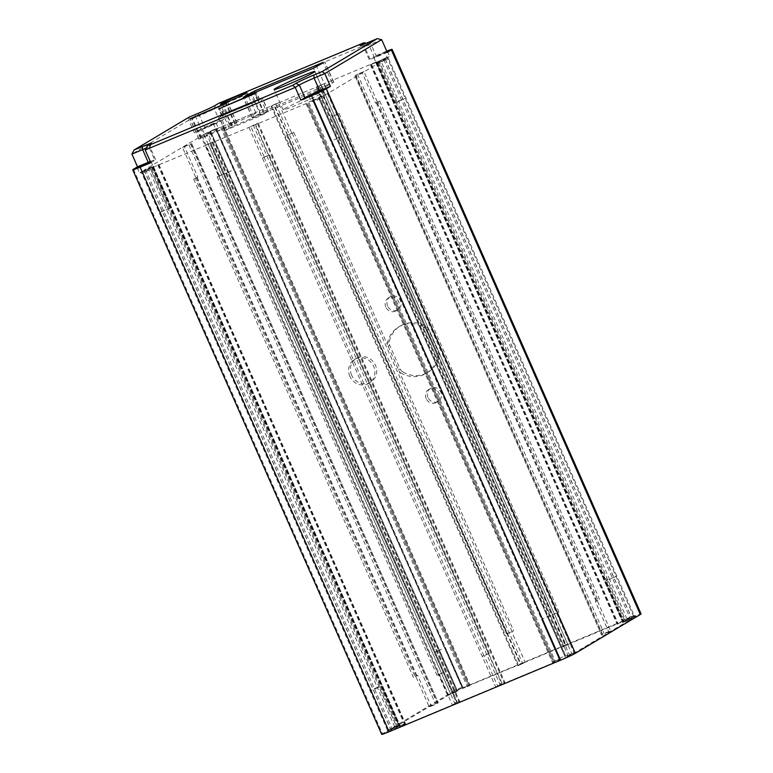 <?xml version="1.0" encoding="UTF-8"?>
<svg xmlns="http://www.w3.org/2000/svg" width="773" height="773" viewBox="0 0 773 773"><rect width="100%" height="100%" fill="white"/><g stroke="black" fill="none" stroke-linecap="round" stroke-linejoin="round"><path stroke-width="0.58" stroke-dasharray="3.87 2.9" d="M375.881 62.14L205.463 133.507L210.275 132.202L201.821 135.681L144.107 170.147L153.073 166.359L140.068 172.659L306.021 103.669L308.64 101.988L315.626 99.669L323.829 95.833L319.027 97.137L327.472 93.659L385.196 59.192L376.219 62.98L389.244 56.719L370.402 64.855L375.881 62.14L622.41 621.086L616.931 623.801L618.071 623.367L371.542 64.42M385.321 58.052L376.007 62.536L387.911 57.569L389.756 56.477L385.321 58.052M213.85 129.574L204.545 134.058L217 128.811L218.295 127.989L213.85 129.574M143.981 171.297L153.296 166.804L141.382 171.77L139.546 172.872L143.981 171.297M399.825 725.818L390.858 729.606L448.572 695.14L457.027 691.661L452.215 692.966L460.428 689.139L467.414 686.82L470.023 685.129L635.976 616.139L622.97 622.439L631.947 618.651L574.223 653.117L565.778 656.596L570.58 655.291L562.377 659.127L555.391 661.446L552.772 663.128L400.511 726.639L405.168 724.224L405.419 723.441L404.279 723.876L386.8 732.089L399.825 725.818L399.844 725.161L392.037 728.581L145.508 169.635M381.707 734.35A12.523 0.628 156.2 0 1 382.451 733.77L447.451 694.956A12.523 0.628 156.2 0 1 462.225 688.057L633.696 616.535A12.523 0.628 156.2 0 1 641.088 613.907M315.442 99.775L324.757 95.282L312.302 100.529L311.007 101.35L315.442 99.775M351.638 375.205A13.914 12.88 59.2 0 1 356.411 358.295A13.914 12.88 59.2 0 1 375.446 365.271A13.914 12.88 59.2 0 1 370.673 382.191A13.914 12.88 59.2 0 1 351.638 375.205M387.611 306.002A7.517 6.957 59.2 0 1 390.191 296.871A7.517 6.957 59.2 0 1 400.472 300.639A7.517 6.957 59.2 0 1 397.892 309.77A7.517 6.957 59.2 0 1 387.611 306.002M402.675 371.842A5.846 5.411 59.2 0 1 400.172 369.001L389.708 345.28A5.846 5.411 59.2 0 1 389.321 341.56A26.997 24.997 59.2 0 1 400.395 325.926A26.997 24.997 59.2 0 1 425.788 326.351A5.846 5.411 59.2 0 1 428.29 329.192L438.755 352.913A5.846 5.411 59.2 0 1 439.151 356.633A26.997 24.997 59.2 0 1 428.068 372.277A26.997 24.997 59.2 0 1 402.675 371.842L400.868 372.924A5.846 5.411 59.2 0 1 399.322 371.61L513.649 630.807L511.736 631.734L525.196 662.248L517.987 665.688L517.688 665.253L518.509 664.954L271.98 106.007L271.159 106.297L273.681 104.78L287.411 135.13L520.432 664.239M427.991 397.554A7.517 6.957 59.2 0 1 430.571 388.423A7.517 6.957 59.2 0 1 440.852 392.191A7.517 6.957 59.2 0 1 438.272 401.322A7.517 6.957 59.2 0 1 427.991 397.554M426.184 398.626A7.517 6.957 59.2 0 1 428.764 389.495A7.517 6.957 59.2 0 1 439.045 393.264A7.517 6.957 59.2 0 1 436.465 402.404A7.517 6.957 59.2 0 1 426.184 398.626M428.29 329.192L426.474 330.274L437.431 355.715A5.846 5.411 59.2 0 1 437.344 357.706A26.997 24.997 59.2 0 1 426.271 373.349A26.997 24.997 59.2 0 1 400.868 372.924M363.909 71.56L362.102 72.643L375.562 103.157L379.727 101.012L378.084 101.785L597.915 600.206L597.2 600.505L610.66 631.019L602.36 633.957L355.831 75.01L363.909 71.56L377.369 102.075L378.084 101.785M597.915 600.206L595.394 601.587L608.853 632.101L610.66 631.019M318.92 85.909L323.684 83.919L337.144 114.433L339.057 113.505L331.917 116.491L332.738 116.192L552.482 614.69L565.672 645.368L563.237 646.817L562.928 646.373L563.749 646.083L317.452 87.639L316.408 87.426L318.92 85.909L332.651 116.259M552.482 614.69L558.889 611.936L556.975 612.863L570.435 643.378L565.672 645.368M426.474 330.274L425.527 328.738A5.846 5.411 59.2 0 0 423.991 327.423A26.997 24.997 59.2 0 0 398.588 326.998A26.997 24.997 59.2 0 0 387.515 342.642A5.846 5.411 59.2 0 0 387.428 344.632L399.322 371.61M385.814 307.084A7.517 6.957 59.2 0 1 388.384 297.953A7.517 6.957 59.2 0 1 398.665 301.721A7.517 6.957 59.2 0 1 396.095 310.852A7.517 6.957 59.2 0 1 385.814 307.084M273.681 104.78L278.444 102.79L291.904 133.314L293.817 132.376L287.411 135.13M507.243 633.56L513.649 630.807M349.831 376.287A13.914 12.88 59.2 0 1 354.604 359.377A13.914 12.88 59.2 0 1 373.639 366.354A13.914 12.88 59.2 0 1 368.866 383.263A13.914 12.88 59.2 0 1 349.831 376.287M182.544 147.537L184.351 146.464L197.811 176.978L193.646 179.123L195.289 178.35L415.12 676.781L415.835 676.481L429.295 706.995L435.721 704.319L435.499 703.807L437.141 703.044L190.612 144.087L182.544 147.537L196.004 178.051L195.289 178.35M415.12 676.781L417.642 675.399L431.102 705.923L429.295 706.995M210.372 143.44L205.608 145.421L219.068 175.944L217.155 176.872L224.296 173.886L223.474 174.176L443.393 672.539L457.123 702.899L459.558 701.44L459.413 700.869L458.592 701.159L212.073 142.213L212.894 141.923L210.372 143.44L223.561 174.118M443.393 672.539L436.987 675.293L438.9 674.365L452.36 704.879L457.123 702.899M255.621 124.569L250.858 126.55L264.318 157.064L262.405 157.992L269.545 155.015L268.724 155.305L488.642 653.668L502.373 684.018L504.808 682.569L504.663 681.999L503.841 682.288L257.544 123.844L257.322 123.332L258.143 123.042L255.621 124.569L268.811 155.238M488.642 653.668L482.236 656.422L484.149 655.494L497.609 686.009L502.373 684.018M151.846 169.065L169.229 208.478L170.698 207.782L152.754 167.094L151.846 169.065L141.894 173.365L149.073 169.915L150.136 167.896L150.368 168.398L396.887 727.354L394.694 726.833L387.515 730.272L397.467 725.973L399.506 726.552L405.168 724.224M431.102 705.923L435.721 704.319M525.196 662.248L517.987 665.688M570.435 643.378L563.237 646.817M608.853 632.101L604.225 633.705M306.021 103.669L552.55 662.616L554.27 661.785L554.502 662.297L307.973 103.35L554.27 661.785L553.168 661.891L306.842 103.447L553.391 662.393L553.149 661.881L555.169 660.934L308.64 101.988M497.609 686.009L504.808 682.569M452.36 704.879L459.558 701.44M362.102 72.643L355.831 75.01M323.684 83.919L317.23 87.136M278.444 102.79L271.98 106.007M220.663 127.361L467.182 686.308L469.201 685.361L222.672 126.405L469.182 685.351L468.09 685.458L221.571 126.511M184.351 146.464L190.612 144.087M205.608 145.421L212.073 142.213M250.858 126.55L257.322 123.332M197.811 176.978L196.004 178.051M219.068 175.944L223.832 173.954M264.318 157.064L269.081 155.083M375.562 103.157L377.369 102.075M337.144 114.433L332.38 116.423M291.904 133.314L287.141 135.294M506.972 633.725L511.736 631.734M552.212 614.844L556.975 612.863M597.2 600.505L595.394 601.587M488.913 653.504L484.149 655.494M443.663 672.384L438.9 674.365M415.835 676.481L417.642 675.399M312.872 100.451L330.66 141.053L312.717 100.364L313.799 101.505L313.345 101.833L323.529 97.359L319.954 98.635L337.337 138.048L336.448 138.377L565.121 656.857L547.303 616.458L548.202 616.129L337.337 138.048L340.922 136.763L330.738 141.256L331.182 140.928L542.153 618.922L541.515 619.134L559.237 659.321L555.169 660.934L555.391 661.446M319.954 98.635L318.563 97.804L565.198 657.002L565.585 655.552L548.202 616.129L551.777 614.844L541.593 619.337L542.037 619.009L559.42 658.422L558.976 658.751L565.585 655.552M559.507 659.659L559.604 658.49L313.838 101.273L331.288 140.841L330.767 141.015L559.237 659.321M625.927 620.738L626.98 618.893L634.16 615.443L624.304 619.675L623.299 621.714L605.346 581.025L606.824 580.32L395.96 102.239L405.922 97.949L398.733 101.389L609.597 579.47L607.965 580.223L625.908 620.912L397.177 102.094L398.733 101.389L381.35 61.975L379.156 61.454L397.1 102.142L379.292 61.54M626.98 618.893L609.597 579.47L616.777 576.03L634.15 615.434L635.976 616.139M378.577 62.826L395.96 102.239L394.491 102.944L376.548 62.255L378.577 62.826L388.529 58.535L381.35 61.975M624.207 619.743L606.824 580.32L616.777 576.03L388.529 58.545L389.244 56.719M318.621 97.968L336.468 138.348L318.621 97.968M150.117 168.06L168.012 208.623L166.456 209.328L377.311 687.41L370.132 690.859L374.509 689.226L380.084 686.559L169.229 208.478L159.267 212.768L141.884 173.355L140.068 172.659M216.537 129.149L234.422 169.702L233.9 169.876L216.44 130.308L216.585 128.975L463.336 688.434L445.287 647.784L444.755 647.958L445.316 647.552L435.131 652.045L438.706 650.75L227.851 172.669L224.267 173.964L234.451 169.471L234.006 169.799L462.254 687.294L462.698 686.965L452.514 691.458L456.089 690.173L438.706 650.75L439.605 650.431L457.423 690.83L210.778 131.681L457.481 691.004L456.089 690.173M210.459 133.256L227.851 172.669L228.74 172.35L210.845 131.797L210.459 133.256L206.893 134.55L217.068 130.048L216.624 130.376L233.9 169.876L462.206 687.526L463.172 688.347M451.799 693.275L452.514 691.439L206.884 134.541L205.067 133.845M464.515 687.661L462.689 686.955L217.068 130.067L217.783 128.241M150.832 162.707L154.89 160.282L149.286 147.566L145.218 149.991M150.291 161.489A12.523 0.628 156.2 0 1 155.634 159.702A12.523 0.628 156.2 0 1 154.89 160.282M150.542 144.029L149.286 147.566A12.523 0.628 -23.8 0 0 150.02 147.015A12.523 0.628 -23.8 0 0 150.02 146.986A12.523 0.628 -23.8 0 0 146.184 148.174M189.143 117.119L188.786 120.124L194.39 132.84L205.116 128.366L199.502 115.65L188.786 120.124L131.912 154.078M366.199 43.249L368.373 43.752L373.977 56.468L369.919 58.893L364.315 46.177L368.373 43.752L218.344 106.326L223.957 119.042L219.89 121.467A12.523 0.628 156.2 0 1 205.116 128.366M197.482 113.65L199.502 115.65A12.523 0.628 -23.8 0 0 214.285 108.751L218.344 106.326L218.701 103.331M387.292 52.371L376.577 56.844A12.523 0.628 156.2 0 1 369.175 59.473A12.523 0.628 156.2 0 1 369.919 58.893M361.6 44.969L364.315 46.177A12.523 0.628 -23.8 0 0 363.571 46.757A12.523 0.628 -23.8 0 0 363.6 46.776A12.523 0.628 -23.8 0 0 370.963 44.129L381.678 39.665M150.445 161.828L151.054 161.721L150.561 162.098M211.609 124.482L216.044 122.907L213.145 124.53L202.304 128.975L211.609 124.482M447.451 694.956L198.458 130.415L194.39 132.84M198.458 130.415A12.523 0.628 156.2 0 1 213.232 123.516L223.957 119.042M387.022 51.762L373.765 57.453L386.906 51.491M633.696 616.535L384.703 51.994L373.977 56.468M384.703 51.994A12.523 0.628 156.2 0 1 386.751 51.153M284.425 108.8A22.262 1.111 156.2 0 1 306.929 98.132A22.262 1.111 156.2 0 1 323.848 91.861A22.262 1.111 156.2 0 1 322.534 92.905A22.262 1.111 156.2 0 1 300.03 103.563A22.262 1.111 156.2 0 1 283.111 109.834A22.262 1.111 156.2 0 1 284.425 108.8M263.554 111.331L333.781 82.141L322.418 88.528L252.191 117.718L263.554 111.331L255.225 92.47M230.267 123.902A14.474 0.725 156.2 0 1 244.896 116.974A14.474 0.725 156.2 0 1 255.892 112.897A14.474 0.725 156.2 0 1 255.042 113.573A14.474 0.725 156.2 0 1 240.413 120.501A14.474 0.725 156.2 0 1 229.417 124.579A14.474 0.725 156.2 0 1 230.267 123.902M204.275 136.396L236.876 122.897L198.922 139.188L204.275 136.396L195.55 116.617M258.018 100.036L254.307 102.249L221.706 115.747L258.018 100.036L255.138 93.514M260.762 98.693L226.47 113.003L218.962 117.09L254.897 102.2L262.405 98.113L260.762 98.693L266.704 112.172L268.347 111.592L260.839 115.679L224.904 130.569L232.412 126.482L266.704 112.172M133.458 169.219L382.451 733.77M213.232 123.516L462.225 688.057M437.431 355.715L551.748 614.912M319.027 97.137L565.546 656.093L565.044 656.606M321.288 96.103L567.807 655.05L565.546 656.093L565.778 656.596M325.288 94.644L571.817 653.591L567.807 655.05L568.039 655.562M572.039 654.103L571.817 653.591L574.001 652.615L574.223 653.117M327.472 93.659L574.001 652.615M377.011 102.635L596.843 601.056M376.277 102.857L596.109 601.288M355.667 75.319L602.196 634.275L601.375 634.565L354.933 75.551M357.474 74.247L604.003 633.193M379.727 101.012L599.558 599.442M385.196 59.192L631.947 618.651M383.785 59.714L630.314 618.661L631.715 618.149M377.475 62.555L623.995 621.502L630.314 618.661L630.536 619.173M376.219 62.98L622.507 622.081L623.995 621.502L624.226 622.014M376.731 62.323L623.367 621.531M370.876 64.584L617.627 624.033M622.632 621.598L622.883 620.816L622.284 621.618M375.533 62.159L622.062 621.115M339.057 113.505L558.889 611.936M337.415 114.278L557.246 612.699M321.249 85.378L567.778 644.324L566.136 645.088L319.607 86.141M316.486 87.359L563.015 646.315M331.917 116.491L425.527 328.738M293.817 132.376L387.428 344.632M292.175 133.149L512.006 631.57M276 104.249L522.529 663.195L520.886 663.968L274.357 105.012M271.236 106.239L517.765 665.186M286.667 135.362L506.499 633.783M223.271 125.67L470.023 685.129M469.8 684.627L468.071 685.458L468.322 685.97M469.201 685.361L469.404 685.864L469.201 685.361M210.275 132.202L456.804 691.159L454.543 692.193L208.014 133.236M204.004 134.705L450.533 693.652L454.543 692.193L454.766 692.695M450.756 694.164L450.533 693.652L448.35 694.627L448.572 695.14M201.821 135.681L448.35 694.627M196.352 177.5L416.183 675.931M197.096 177.278L416.927 675.699M190.776 143.778L437.305 702.725L438.127 702.435L191.52 143.556M188.97 144.86L435.499 703.807M193.646 179.123L413.478 677.544M144.107 170.147L390.858 729.606M390.626 729.094L392.037 728.581L392.259 729.094M151.827 166.794L398.578 726.253M153.073 166.359L399.602 725.306L396.665 726.842M394.694 726.833L377.311 687.41L378.867 686.704L396.762 727.267M387.515 730.272L159.267 212.768L166.456 209.328L149.073 169.915M152.677 167.277L381.427 685.912L380.084 686.559L397.467 725.973M157.75 164.92L404.501 724.378M399.283 726.04L381.427 685.912L399.322 726.475M158.417 164.765L404.946 723.712L399.467 726.427L400.511 726.639M153.421 167.2L400.163 726.659M153.759 167.181L400.288 726.127M217.155 176.872L436.987 675.293M218.798 176.099L438.629 674.529M208.043 143.971L454.572 702.918L456.215 702.155L209.686 143.208M212.807 141.981L459.336 700.927M210.845 143.372L457.587 702.831M248.945 127.477L495.696 686.936M264.047 157.228L483.879 655.659M253.293 125.1L499.822 684.047L501.464 683.284L254.935 124.327M258.056 123.11L504.585 682.057M269.545 155.015L489.377 653.446M552.55 662.616L552.772 663.128M437.363 703.546L437.141 703.044M438.272 703.005L438.04 702.502M437.528 703.237L437.305 702.725M457.027 691.661L456.804 691.159M467.414 686.82L467.182 686.308M518.731 665.466L518.509 664.954M521.108 664.471L520.886 663.968M522.751 663.707L522.529 663.195M563.981 646.595L563.749 646.083M566.358 645.6L566.136 645.088M568 644.837L567.778 644.324M618.294 623.879L618.071 623.367M622.97 622.439L622.748 621.936M602.582 634.469L602.36 633.957M601.684 635.01L601.462 634.498M602.418 634.778L602.196 634.275M504.064 682.791L503.841 682.288M501.687 683.786L501.464 683.284M500.044 684.549L499.822 684.047M458.824 701.671L458.592 701.159M456.437 702.657L456.215 702.155M454.795 703.43L454.572 702.918M400.172 369.001L398.366 370.093M389.708 345.28L387.901 346.362M389.321 341.56L387.515 342.642M425.788 326.351L423.991 327.423M438.755 352.913L436.938 353.995M439.151 356.633L437.344 357.706M219.89 121.467L214.285 108.751L215.541 105.215M376.577 56.844L370.963 44.129L368.943 42.129M332.139 82.721L323.317 62.719M333.617 82.267L324.641 61.927M325.704 86.991L316.737 66.652M322.418 88.528L313.452 68.179M253.834 117.129L244.867 96.789M252.356 117.583L243.427 97.34M260.269 112.868L251.882 93.862M235.234 123.487L226.402 103.476M236.712 123.033L227.735 102.683M234.808 124.163L225.842 103.814M231.533 125.69L222.556 105.35M200.574 138.609L191.598 118.259M199.096 139.063L190.158 118.81M200.99 137.932L192.206 118.008M227.059 112.955L224.276 106.645M259.496 99.582L256.462 92.721M257.593 100.712L254.568 93.852M254.307 102.249L251.283 95.379M223.349 115.158L220.324 108.297M221.87 115.612L218.885 108.848M223.774 114.481L220.933 108.046M232.412 126.482L226.47 113.003M268.183 111.718L262.24 98.239M264.124 114.143L258.182 100.664M260.839 115.679L254.897 102.2M226.547 129.98L220.605 116.501M225.069 130.434L219.126 116.955M229.127 128.009L223.184 114.53M311.529 101.137L313.365 101.843L558.976 658.751L558.27 660.567M324.245 95.533L323.529 97.359L569.16 654.258L570.976 654.953M377.098 102.567L596.93 600.998M354.846 75.619L601.597 635.077M385.273 59.135L632.024 618.593M375.987 63.135L622.729 622.594M370.402 64.855L617.154 624.304M376.354 61.869L623.106 621.328M316.408 87.426L563.159 646.885M332.738 116.192L552.569 614.622M271.159 106.297L517.91 665.756M287.488 135.072L507.32 633.493M221.551 126.501L468.303 685.96M196.274 177.568L416.106 675.989M191.598 143.488L438.349 702.947M144.02 170.215L390.771 729.673M153.315 166.205L400.066 725.663M158.9 164.494L405.641 723.953M152.938 167.47L399.689 726.929M212.894 141.923L459.645 701.372M223.474 174.176L443.306 672.607M258.143 123.042L504.885 682.501M268.724 155.305L488.555 653.736M400.395 325.926L398.588 326.998M428.068 372.277L426.271 373.349M390.191 296.871L388.384 297.953M397.892 309.77L396.095 310.852M430.571 388.423L428.764 389.495M438.272 401.322L436.465 402.404M356.411 358.295L354.604 359.377M370.673 382.191L368.866 383.263M387.515 730.253L386.8 732.089M155.634 159.702L150.02 146.986M369.175 59.473L363.571 46.757M323.848 91.861L314.872 71.522M283.111 109.834L274.135 89.494M333.781 82.141L324.805 61.801M252.191 117.718L243.224 97.369M255.892 112.897L246.925 92.557M229.417 124.579L220.44 104.229M236.876 122.897L227.9 102.558M198.922 139.188L189.955 118.849M259.66 99.456L256.626 92.586M221.706 115.747L218.682 108.877M268.347 111.592L262.405 98.113M224.904 130.569L218.962 117.09M216.044 122.907L218.295 127.989M202.304 128.975L204.545 134.058M387.515 51.385L389.756 56.477M373.765 57.453L376.007 62.536M322.515 90.199L324.757 95.282M308.765 96.267L311.007 101.35M151.054 161.721L153.296 166.804M137.304 167.789L139.546 172.872M150.02 147.015L151.45 143.363M363.6 46.776L359.938 45.365"/><path stroke-width="1.16" d="M386.751 51.153A12.523 0.628 156.2 0 1 392.095 49.366L641.088 613.907A12.523 0.628 156.2 0 1 640.344 614.496L575.344 653.311A12.523 0.628 156.2 0 1 560.57 660.2L389.109 731.722A12.523 0.628 156.2 0 1 381.707 734.35L132.714 169.809A12.523 0.628 156.2 0 1 133.458 169.219L137.517 166.794L131.912 154.078L142.628 149.614A12.523 0.628 -23.8 0 1 146.184 148.174M322.206 71.531L377.272 38.65L368.943 42.129A15.305 0.763 -23.8 0 1 362.315 44.728A15.305 0.763 -23.8 0 1 359.938 45.365A15.305 0.763 -23.8 0 1 360.807 44.621L363.967 42.737L218.701 103.331L215.541 105.215A15.305 0.763 -23.8 0 1 210.314 107.911A15.305 0.763 -23.8 0 1 197.482 113.65L189.143 117.119L134.077 150.01L142.406 146.532A15.305 0.763 -23.8 0 1 149.034 143.933A15.305 0.763 -23.8 0 1 151.45 143.363A15.305 0.763 -23.8 0 1 150.542 144.029L147.382 145.913L292.648 85.32L295.808 83.436A15.305 0.763 -23.8 0 1 301.045 80.74A15.305 0.763 -23.8 0 1 313.877 75.01L322.206 71.531L324.805 73.619L330.419 86.334L319.703 90.808L314.089 78.092L324.805 73.619L381.678 39.665L387.292 52.371L391.351 49.945A12.523 0.628 156.2 0 0 392.095 49.366M292.648 85.32L295.247 87.417L300.861 100.132L304.92 97.707A12.523 0.628 156.2 0 1 319.703 90.808M313.877 75.01L314.089 78.092A12.523 0.628 -23.8 0 0 299.315 84.991L295.247 87.417L145.218 149.991L150.832 162.707L140.116 167.181A12.523 0.628 156.2 0 1 132.714 169.809M137.517 166.794L148.232 162.33A12.523 0.628 156.2 0 1 150.291 161.489M318.07 91.774L322.515 90.199L319.607 91.823L308.765 96.267L318.07 91.774M575.344 653.311L326.351 88.76L330.419 86.334M326.351 88.76A12.523 0.628 156.2 0 1 311.577 95.659L300.861 100.132M150.561 162.098L137.304 167.789L150.445 161.828M386.906 51.491L387.515 51.385L387.022 51.762M313.558 72.556A22.262 1.111 -23.8 0 0 314.872 71.522A22.262 1.111 -23.8 0 0 297.953 77.793A22.262 1.111 -23.8 0 0 275.459 88.451A22.262 1.111 -23.8 0 0 274.135 89.494A22.262 1.111 -23.8 0 0 291.054 83.223A22.262 1.111 -23.8 0 0 313.558 72.556M323.162 62.381L254.578 90.992L243.224 97.369L313.452 68.179L323.317 62.719M246.065 93.224A14.474 0.725 -23.8 0 0 246.925 92.557A14.474 0.725 -23.8 0 0 235.92 96.625A14.474 0.725 -23.8 0 0 221.3 103.553A14.474 0.725 -23.8 0 0 220.44 104.229A14.474 0.725 -23.8 0 0 231.436 100.161A14.474 0.725 -23.8 0 0 246.065 93.224M226.257 103.138L189.955 118.849L226.402 103.476M254.984 93.175L218.682 108.877L255.138 93.514M134.077 150.01L131.912 154.078M147.382 145.913L145.218 149.991M377.272 38.65L381.678 39.665M363.967 42.737L366.199 43.249M140.116 167.181L389.109 731.722M311.577 95.659L560.57 660.2M391.351 49.945L640.344 614.496M304.92 97.707L299.315 84.991L295.808 83.436M148.232 162.33L142.628 149.614L142.406 146.532M255.225 92.47L254.578 90.992M251.882 93.862L251.293 92.518M195.55 116.617L195.298 116.056M224.276 106.645L224.025 106.085M360.807 44.621L361.6 44.969"/></g></svg>
